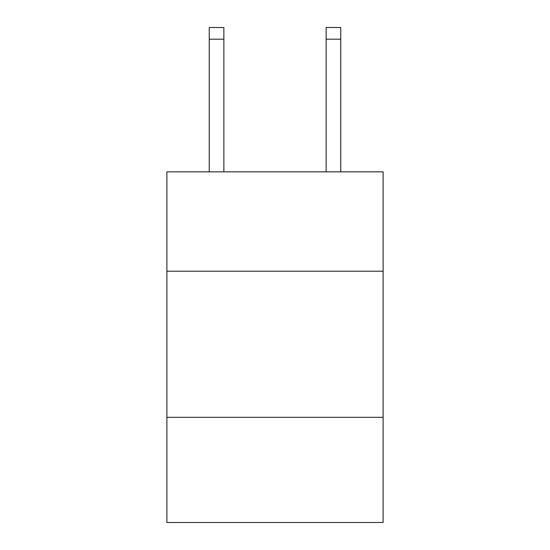 <?xml version="1.0" encoding="UTF-8"?>
<svg xmlns="http://www.w3.org/2000/svg" width="550" height="550" viewBox="0 0 550 550"><rect width="100%" height="100%" fill="white"/><g stroke="black" fill="none" stroke-linecap="round" stroke-linejoin="round"><path stroke-width="0.82" d="M383.116 271.198L383.116 171.847L166.884 171.847L166.884 271.198L383.116 271.198L383.116 522.5L166.884 522.5L166.884 271.198M383.116 417.306L166.884 417.306M326.136 171.847L326.136 27.5L340.746 27.5L340.746 171.847M326.136 27.5L340.746 27.5L326.136 27.5M223.864 171.847L223.864 39.188L209.254 39.188L209.254 27.5L223.864 27.5L223.864 39.188M209.254 171.847L209.254 39.188M223.864 27.5L209.254 27.5M326.136 39.188L340.746 39.188"/></g></svg>
